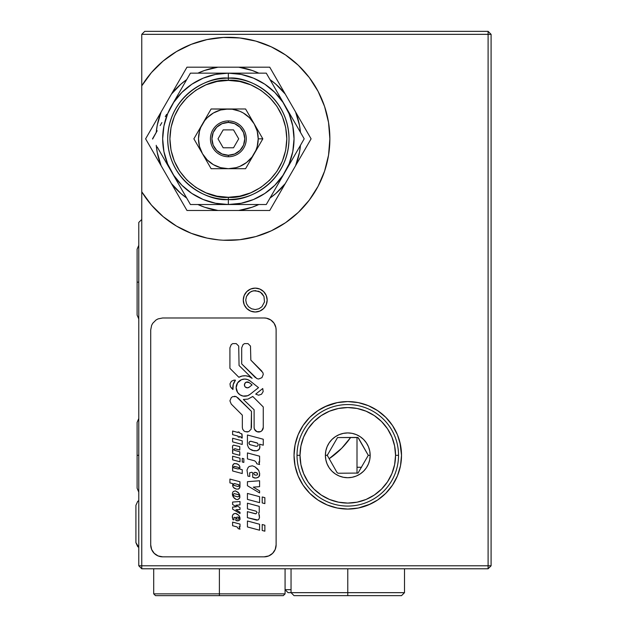 <?xml version="1.0" encoding="UTF-8"?>
<svg xmlns="http://www.w3.org/2000/svg" width="627" height="627" viewBox="0 0 627 627"><rect width="100%" height="100%" fill="white"/><g stroke="black" fill="none" stroke-linecap="round" stroke-linejoin="round"><path stroke-width="0.94" d="M329.089 458.776L341.699 448.25L350.697 437.411A83.603 83.603 0 0 1 329.089 458.776A83.603 83.603 0 0 0 350.078 438.289M243.276 300.067A11.944 11.944 0 0 1 255.22 288.122A11.944 11.944 0 0 1 267.165 300.067A11.944 11.944 0 0 1 255.22 312.011A11.944 11.944 0 0 1 243.276 300.067L244.185 304.636L246.772 308.508L250.651 311.102L255.22 312.011L259.79 311.102L263.661 308.508L266.256 304.636L267.165 300.067L266.256 295.497L263.661 291.618L259.79 289.031L255.22 288.122L250.651 289.031L246.772 291.618L244.185 295.497L243.276 300.067M317.889 410.654A53.742 53.742 0 0 0 294.032 455.32A53.742 53.742 0 0 1 347.773 401.578A53.742 53.742 0 0 1 401.515 455.32A53.742 53.742 0 0 0 397.44 434.793M397.416 434.723A53.742 53.742 0 0 0 377.673 410.661M377.595 410.607A53.742 53.742 0 0 0 347.789 401.578L337.295 402.612L324.606 406.829M347.758 401.578A53.742 53.742 0 0 0 317.944 410.614M357.006 473.236L357.006 467.264L361.567 467.264L357.006 467.264L357.006 437.693L357.735 437.45M368.339 504.97L377.634 500.009L385.777 493.324L392.463 485.18L397.432 475.885L400.488 465.806L401.515 455.32A53.742 53.742 0 0 1 347.773 509.061A53.742 53.742 0 0 1 294.032 455.32L295.066 465.806L298.123 475.885L303.092 485.18L309.777 493.324L317.92 500.009L327.208 504.97L337.295 508.035L347.773 509.061L358.26 508.035L370.502 504.022M401.515 455.32L399.885 442.168M400.488 444.833L397.432 434.754L392.463 425.467L385.777 417.323L377.634 410.638L368.339 405.669L358.26 402.612L347.773 401.578M327.208 405.669L317.92 410.638L309.777 417.323L303.092 425.467L298.123 434.754L295.066 444.833L294.032 455.32A53.742 53.742 0 0 0 317.897 499.993M317.944 500.025A53.742 53.742 0 0 0 377.603 500.032M377.666 499.985A53.742 53.742 0 0 0 397.416 475.924M488.104 565.789L491.09 565.789L491.09 34.336L488.104 34.336L488.104 565.789L141.765 565.789L141.765 219.45L138.779 222.436L138.779 565.789L141.765 568.775L141.765 565.789L138.779 565.789L138.779 222.436L141.765 219.45L141.765 85.852A101.511 101.511 0 0 1 294.267 61.626A101.511 101.511 0 0 1 294.267 216.041A101.511 101.511 0 0 1 141.765 191.815A101.511 101.511 0 0 0 309.26 200.146L318.108 186.258L324.582 171.163L328.54 155.214L329.865 138.833L328.54 122.461L324.582 106.512L318.108 91.409L309.283 77.552L298.334 65.302L285.559 54.972L271.279 46.845L255.879 41.123L239.749 37.965L223.33 37.448L207.035 39.587L191.306 44.321L176.548 51.539L163.138 61.038L151.444 72.575L141.765 85.852L141.765 565.789L138.779 565.789L141.765 568.775L141.765 565.789L488.104 565.789L488.104 568.775L141.765 568.775L488.104 568.775L491.09 565.789L491.09 34.336L488.104 31.35L144.751 31.35L488.104 31.35L488.104 34.336L141.765 34.336L144.751 31.35L141.765 34.336L141.765 85.852L141.765 34.336L488.104 34.336L488.104 565.789M141.765 191.815L151.444 205.092L163.138 216.628L176.548 226.135L191.306 233.346L207.035 238.088L218.768 239.898M309.299 200.091A101.511 101.511 0 0 0 309.307 77.583M309.26 77.521A101.511 101.511 0 0 0 141.765 85.852M341.699 448.25L335.218 454.183M223.33 240.227L239.749 239.71L255.879 236.551L271.279 230.83L285.559 222.703L298.334 212.373L309.283 200.123M385.777 417.323L377.634 410.638M392.463 485.18L397.432 475.885M347.773 592.664L291.046 592.664L347.773 592.664L347.773 568.775L347.773 592.664L404.501 592.664L347.773 592.664L347.773 595.65L347.773 592.664M294.032 595.65L401.515 595.65L294.032 595.65L291.046 592.664L288.059 592.664L291.046 592.664L291.046 568.775M138.779 492.124L137.101 488.253L137.101 455.32L138.779 455.32L137.101 455.32L137.101 422.386L138.779 418.522M138.779 318.955L137.101 315.083L137.101 282.15L138.779 282.15L137.101 282.15L137.101 249.217L138.779 245.345M135.91 542.637L138.779 547.332L135.91 542.621L135.91 505.331L137.697 501.357L138.779 500.612M259.79 311.102L261.851 309.997M266.256 304.636L266.428 304.189M250.651 289.031L248.582 290.136M244.185 304.636L245.29 306.697M255.22 309.526L251.599 308.805L248.527 306.76L246.474 303.687L245.753 300.067L246.474 296.446L248.527 293.373L251.599 291.32L255.22 290.599L260.479 292.198L263.967 296.446L264.5 301.908L261.914 306.76L258.841 308.805L255.22 309.526L258.841 308.805L261.914 306.76L264.5 301.908L263.967 296.446L261.914 293.373L258.841 291.32L253.371 290.779L249.961 292.198L246.474 296.446L245.753 300.067L246.474 303.687L248.527 306.76L251.599 308.805L255.22 309.526M190.428 73.147L171.469 105.994L190.428 73.147L228.353 73.147A65.686 65.686 0 0 1 294.039 138.833A65.686 65.686 0 0 1 228.353 204.52A65.686 65.686 0 0 0 294.039 138.833A65.686 65.686 0 0 0 228.353 73.147L228.353 78.171A60.662 60.662 0 0 1 289.016 138.833A60.662 60.662 0 0 1 228.353 199.496L228.353 204.52L266.279 204.52L304.197 138.833L266.279 73.147L228.353 73.147L266.279 73.147L304.197 138.833L266.279 204.52L228.353 204.52L228.353 199.496C246.097 201.933 288.185 183.735 289.016 138.833C288.185 93.94 246.097 75.734 228.353 78.171L228.353 80.381C245.447 78.038 286.006 95.57 286.805 138.833C286.006 182.096 245.447 199.637 228.353 197.286L228.353 199.496L228.353 197.286L216.95 196.165L205.985 192.834L195.883 187.434L187.026 180.168L179.753 171.312L174.353 161.202L171.022 150.237L169.901 138.833L171.022 127.43L174.353 116.465L179.753 106.363L187.026 97.506L195.883 90.233L205.985 84.833L216.95 81.51L228.353 80.381L239.757 81.51L250.722 84.833L260.824 90.233L269.681 97.506L276.954 106.363L282.354 116.465L285.685 127.43L286.805 138.833L285.685 150.237L282.354 161.202L276.954 171.312L269.681 180.168L260.824 187.434L250.722 192.834L239.757 196.165L228.353 197.286C211.26 199.637 170.701 182.096 169.901 138.833C170.701 95.57 211.26 78.038 228.353 80.381L228.353 78.171C210.609 75.734 168.522 93.94 167.691 138.833C168.522 183.735 210.609 201.933 228.353 199.496A60.662 60.662 0 0 1 167.691 138.833A60.662 60.662 0 0 1 228.353 78.171L228.353 73.147L218.768 73.147L228.353 73.147A65.686 65.686 0 0 0 162.667 138.833A65.686 65.686 0 0 0 228.353 204.52A65.686 65.686 0 0 1 162.667 138.833A65.686 65.686 0 0 1 228.353 73.147L215.539 74.409L203.219 78.148L191.862 84.222L181.908 92.388L173.734 102.342L167.668 113.699L163.929 126.019L162.667 138.833L163.929 151.648L167.668 163.976L173.734 175.325L181.908 185.286L191.862 193.453L203.219 199.519L215.539 203.258L228.353 204.52L241.168 203.258L253.488 199.519L264.845 193.453L274.798 185.286L282.973 175.325L289.039 163.976L292.778 151.648L294.039 138.833L292.778 126.019L289.039 113.699L282.973 102.342L274.798 92.388L264.845 84.222L253.488 78.148L241.168 74.409L228.353 73.147L238.001 73.147M157.181 146.93L190.428 204.52L228.353 204.52L190.428 204.52L171.469 171.68M152.635 139.061L157.181 130.745L152.51 138.833M165.285 116.7L166.649 114.333M160.159 125.58L161.876 122.602M155.41 133.802L157.165 130.761M279.054 95.288L280.418 97.64M273.921 86.385L275.645 89.379M269.187 78.187L270.942 81.228M171.469 105.994L185.764 81.228M254.39 210.492L269.728 210.492L285.238 183.625A72.403 72.403 0 0 1 270.018 198.046L275.747 193.563L285.238 183.625L269.728 210.492L238.699 210.492L254.39 210.492M258.802 204.52A72.403 72.403 0 0 1 238.699 210.492L186.979 210.492L161.123 165.708A72.403 72.403 0 0 1 156.241 145.307L157.259 152.518L161.123 165.708L153.325 152.204L186.979 210.492L218.008 210.492A72.403 72.403 0 0 1 197.905 204.52L204.653 207.247L218.008 210.492L238.699 210.492L252.054 207.247L258.802 204.52M295.583 111.967A72.403 72.403 0 0 1 300.466 132.36L299.447 125.157L295.583 111.967L303.382 125.471L269.728 67.175L238.699 67.175A72.403 72.403 0 0 1 258.802 73.147L252.054 70.428L238.699 67.175L269.728 67.175L295.583 111.967M300.466 145.307A72.403 72.403 0 0 1 295.583 165.708L311.094 138.833L303.382 125.471L311.094 138.833L285.238 183.625L295.583 165.708L299.447 152.518L300.466 145.307M270.018 79.621A72.403 72.403 0 0 1 285.238 94.05L275.747 84.104L270.018 79.621M202.317 67.175L186.979 67.175L171.469 94.05A72.403 72.403 0 0 1 186.689 79.621L180.96 84.104L171.469 94.05L186.979 67.175L218.008 67.175L202.317 67.175M197.905 73.147A72.403 72.403 0 0 1 218.008 67.175L238.699 67.175L218.008 67.175L204.653 70.428L197.905 73.147M153.262 125.588L145.613 138.833L153.325 152.204L145.613 138.833L161.123 111.967L153.262 125.588M156.241 132.36A72.403 72.403 0 0 1 161.123 111.967L171.469 94.05L161.123 111.967L157.259 125.157L156.241 132.36M186.689 198.046A72.403 72.403 0 0 1 171.469 183.625L180.96 193.563L186.689 198.046M228.353 120.925L228.353 122.414A16.42 16.42 0 0 1 244.773 138.833A16.42 16.42 0 0 1 228.353 155.261L228.353 156.75A17.917 17.917 0 0 0 246.27 138.833A17.917 17.917 0 0 0 228.353 120.925A17.917 17.917 0 0 1 246.27 138.833A17.917 17.917 0 0 1 228.353 156.75A17.917 17.917 0 0 1 210.437 138.833A17.917 17.917 0 0 1 228.353 120.925A17.917 17.917 0 0 0 210.437 138.833A17.917 17.917 0 0 0 228.353 156.75L228.353 155.261A16.42 16.42 0 0 1 211.934 138.833A16.42 16.42 0 0 1 228.353 122.414L228.353 120.925M218.008 138.833L223.181 129.875L233.526 129.875L238.699 138.833L233.526 147.792L223.181 147.792L218.008 138.833L223.181 129.875L233.526 129.875L238.699 138.833L233.526 147.792L223.181 147.792L218.008 138.833M228.353 122.414L222.068 123.668L216.738 127.226L213.18 132.548L211.934 138.833L213.18 145.119L216.738 150.449L222.068 154.007L228.353 155.261L234.639 154.007L239.969 150.449L243.527 145.119L244.773 138.833L243.527 132.548L239.969 127.226L234.639 123.668L228.353 122.414M256.404 127.704L254.209 123.911A29.861 29.861 0 0 1 258.214 138.833L262.831 138.833L256.404 127.704M249.859 116.363L245.588 108.98L228.353 108.98A29.861 29.861 0 0 1 254.209 123.911L245.588 108.98L211.119 108.98L193.876 138.833L202.497 153.764A29.861 29.861 0 0 1 228.353 108.98L220.626 109.999L213.423 112.978L207.239 117.727L204.668 120.658L200.765 127.406L199.511 131.106L198.493 138.833L199.511 146.561L202.497 153.764L207.239 159.948L213.423 164.689L220.626 167.675L228.353 168.694L245.588 168.694L262.831 138.833L258.214 138.833A29.861 29.861 0 0 1 228.353 168.694L236.081 167.675L239.78 166.421L246.529 162.526L252.038 157.009L255.941 150.261L257.195 146.561L258.214 138.833L257.195 131.106L254.209 123.911L249.468 117.727L243.284 112.978L239.78 111.253L232.249 109.231L211.119 108.98L193.876 138.833L211.119 168.694L228.353 168.694A29.861 29.861 0 0 1 202.497 153.764L211.119 168.694L245.588 168.694L262.831 138.833L249.859 116.363M291.046 589.678L285.073 589.678L291.046 589.678M219.387 593.855L153.701 593.855L219.387 593.855L219.387 568.775L219.387 593.855L285.073 593.855L219.387 593.855L219.387 595.65L219.387 593.855M155.496 595.65L283.286 595.65L155.496 595.65L153.701 593.855L153.701 568.775M368.276 455.32L358.464 438.007L357.429 437.411L337.522 437.568L327.278 455.32L325.382 455.32A22.392 22.392 0 0 1 347.773 432.928A22.392 22.392 0 0 1 370.165 455.32L368.276 455.32L358.025 473.071L338.125 473.236L358.025 473.071L368.276 455.32L370.165 455.32L369.742 459.693L368.464 463.894L366.395 467.766L363.613 471.159L360.219 473.941L356.348 476.011L352.147 477.28L347.773 477.711L343.408 477.28L339.207 476.011L335.335 473.941L331.942 471.159L329.159 467.766L327.09 463.894L325.813 459.693L325.382 455.32L325.813 450.954L327.09 446.753L329.159 442.881L331.942 439.488L335.335 436.706L339.207 434.636L343.408 433.359L347.773 432.928L352.147 433.359L356.348 434.636L360.219 436.706L363.613 439.488L366.395 442.881L368.464 446.753L369.742 450.954L370.165 455.32A22.392 22.392 0 0 1 347.773 477.711A22.392 22.392 0 0 1 325.382 455.32L327.278 455.32L337.091 472.64L338.125 473.236L337.091 472.64L327.278 455.32L337.522 437.568L358.025 437.568L368.276 455.32M398.537 455.32L395.551 455.32A47.77 47.77 0 0 1 347.773 503.089A47.77 47.77 0 0 1 300.004 455.32L297.018 455.32A50.756 50.756 0 0 0 347.773 506.075A50.756 50.756 0 0 0 398.537 455.32A50.756 50.756 0 0 1 347.773 506.075A50.756 50.756 0 0 1 297.018 455.32A50.756 50.756 0 0 1 347.773 404.564A50.756 50.756 0 0 1 398.537 455.32A50.756 50.756 0 0 0 347.773 404.564A50.756 50.756 0 0 0 297.018 455.32L300.004 455.32A47.77 47.77 0 0 1 347.773 407.55A47.77 47.77 0 0 1 395.551 455.32L398.537 455.32M395.551 455.32L394.626 446.001L391.914 437.043L387.494 428.782L381.553 421.54L374.319 415.599L366.058 411.187L357.092 408.467L347.773 407.55L338.455 408.467L329.496 411.187L321.236 415.599L313.994 421.54L308.053 428.782L303.64 437.043L300.921 446.001L300.004 455.32L300.921 464.638L303.64 473.604L308.053 481.865L313.994 489.099L321.236 495.04L329.496 499.46L338.455 502.172L347.773 503.089L357.092 502.172L366.058 499.46L374.319 495.04L381.553 489.099L387.494 481.865L391.914 473.604L394.626 464.638L395.551 455.32M327.435 454.724A1.191 1.191 0 0 0 327.435 455.915M237.578 392.408L239.953 394.775L243.041 396.06L247.547 395.747L250.055 394.359A8.582 8.582 0 0 1 244.718 396.225A8.582 8.582 0 0 0 250.055 394.359L258.52 387.643L250.055 380.918L247.547 379.539L244.718 379.061A8.582 8.582 0 0 1 250.055 380.918A8.582 8.582 0 0 0 244.718 379.061L241.434 379.711L237.578 382.87L236.136 387.643L237.578 392.408A8.582 8.582 0 0 0 244.718 396.225A8.582 8.582 0 0 1 236.136 387.643A8.582 8.582 0 0 1 244.718 379.061A8.582 8.582 0 0 0 236.301 389.304M236.301 389.32A8.582 8.582 0 0 0 237.578 392.4M247.359 381.961A2.939 2.939 0 0 1 249.193 382.595L252.085 384.9L249.193 387.204L247.359 387.847A2.939 2.939 0 0 1 244.42 384.9A2.939 2.939 0 0 1 247.359 381.961A2.939 2.939 0 0 0 244.64 383.779L246.231 382.18L249.193 382.595M244.64 386.028A2.939 2.939 0 0 0 247.359 387.847L245.275 386.984L244.64 386.028L244.64 383.779M254.115 409.776L243.354 399.462L254.115 409.776L254.115 427.449L254.46 429.197L256.937 431.674A4.569 4.569 0 0 0 260.432 431.674L261.921 430.678L263.262 427.449A4.569 4.569 0 0 1 258.685 432.019A4.569 4.569 0 0 1 254.115 427.449A4.569 4.569 0 0 0 256.937 431.666M260.44 431.666A4.569 4.569 0 0 0 263.262 427.449L263.262 406.954L252.759 396.452L247.986 399.085L243.354 399.462M162.659 556.839L158.09 555.93L154.218 553.335L151.624 549.464L150.715 544.894L150.715 329.92L151.624 325.35L152.729 323.289L156.029 319.989L158.09 318.884L162.659 317.975L264.179 317.975A11.944 11.944 0 0 1 276.115 329.92A11.944 11.944 0 0 0 266.499 318.21L270.809 319.989L274.109 323.289L275.888 327.592L276.115 329.92L276.115 544.894A11.944 11.944 0 0 1 264.179 556.839L162.659 556.839A11.944 11.944 0 0 1 150.715 544.894A11.944 11.944 0 0 0 160.34 556.604M266.499 556.604A11.944 11.944 0 0 0 276.115 544.894L275.206 549.464L272.62 553.335L268.748 555.93L264.179 556.839M242.343 415.168L231.253 404.086L242.343 415.168L242.343 427.449L242.688 429.197L243.974 430.953M243.684 430.678L245.165 431.674L248.66 431.674L251.137 429.197L251.482 411.383L236.238 396.625L232.735 396.625L231.253 397.62L229.913 400.849L231.253 404.086M246.913 432.019L247.344 431.995M237.719 397.62L251.482 411.383L251.482 427.449M256.788 463.784L259.586 464.536L258.81 461.942L259.586 462.146L259.586 456.19L247.43 452.929L247.43 458.893L254.719 460.845L256.341 462.452L256.788 463.784L259.586 464.536M247.43 452.929L259.586 456.19L247.43 452.929L247.43 458.893M253.292 487.14L259.586 486.662L259.586 480.76L247.43 481.693L259.586 480.76L247.43 481.693L247.43 485.713L259.586 492.94L259.586 490.886L253.292 487.14L259.586 490.886L259.586 492.94L247.43 485.713L247.43 481.693M247.43 499.382L247.43 493.425L259.586 496.678L259.586 502.642L247.43 499.382L259.586 502.642L259.586 496.678L247.43 493.425L247.43 499.382M256.106 511.201L247.43 508.881L256.106 511.201L257.086 512.322L255.934 513.834L247.391 511.648L255.408 513.795L247.391 511.648L247.391 517.659L247.391 511.648M257.721 520.002L247.391 517.659L256.796 520.175L258.536 519.72L257.721 520.002M247.43 508.881L247.43 503.199L259.249 506.365L259.249 512.494L259.249 506.365L247.43 503.199L247.43 508.881M259.319 514.971L259.468 517.753L258.536 519.72L259.468 517.753L258.677 512.635L259.249 512.494M247.43 520.99L247.43 526.954L259.586 530.215L259.586 524.25L247.43 520.99L247.43 526.954L259.586 530.215L259.586 524.25L247.43 520.99L259.586 524.25M232.742 483.864L232.876 486.497L234.051 488.065L236.238 489.084L238.628 489.06L239.961 486.936L239.961 481.763L229.913 479.075L229.913 482.884L232.844 483.668L232.633 485.635L233.409 487.445L236.238 489.084L238.628 489.06L239.773 487.759L239.961 481.763L229.913 479.075L239.961 481.763M234.6 483.589L238.793 484.789L238.973 486.144L237.947 486.497L233.761 485.298L233.409 484.271L234.224 483.558L238.456 484.616M232.609 438.242L232.609 441.87L242.234 444.449L242.234 440.82L232.609 438.242L232.609 441.87L242.234 444.449L242.234 440.82L232.609 438.242L242.234 440.82M239.381 437.285L238.103 436.941L239.381 437.285L239.381 436.47L241.003 436.901L241.113 437.748L242.234 438.046L241.113 437.748M232.609 434.652L232.609 431.023L238.103 432.497L232.609 431.023L232.609 434.652L238.103 436.126L238.103 436.941M238.103 431.885L239.381 432.23L238.103 431.885L238.103 432.497M241.779 433.743L242.234 438.046L242.03 434.135L239.381 432.842L239.381 432.23M255.455 377.666L241.693 363.903L256.937 378.653L258.685 379.006L261.921 377.666L263.262 374.437L262.909 372.681L250.831 360.11L261.921 371.2M241.693 347.836L241.693 363.903L241.693 347.836L243.025 344.599L244.514 343.612L248.01 343.612L250.487 346.088L250.831 360.11M242.147 376.02A11.905 11.905 0 0 0 242.14 376.02L245.651 375.777A11.905 11.905 0 0 0 245.651 375.777L242.147 376.02L238.863 377.282L229.913 368.331L238.863 377.282A11.905 11.905 0 0 1 252.117 378.316L239.059 365.51L252.117 378.316A11.905 11.905 0 0 0 252.109 378.316M245.651 375.777L249.076 376.568A11.905 11.905 0 0 0 249.068 376.561L252.117 378.316M249.193 387.204A2.939 2.939 0 0 1 247.359 387.847L249.193 387.204L252.085 384.9M236.787 384.359L237.578 382.87M246.231 387.619L245.275 386.984M245.275 382.823L246.231 382.18M264.179 317.975L266.506 318.21M239.953 380.503L238.652 381.569M255.714 394.109L258.606 395.206L261.53 394.218L263.16 391.593L262.744 388.528L255.714 394.109L262.744 388.528M239.059 365.51L238.715 346.088L236.238 343.612L232.735 343.612L231.253 344.599L229.913 347.836L229.913 368.331M231.253 387.878L232.962 389.516L233.213 384.586L235.446 380.174L233.989 380.103L231.363 381.302L229.984 383.842L230.399 386.694L232.962 389.516A11.905 11.905 0 0 1 235.446 380.174M232.562 448.18L232.648 445.75L233.542 445.115L239.796 446.628L239.796 450.014L239.796 446.628L233.542 445.115L232.648 445.75L232.46 447.396L232.954 449.598L232.609 453.415L239.796 455.343L239.796 451.769L234.553 450.366L233.926 449.661L234.663 448.705L239.796 450.014L234.992 448.728M232.609 459.834L240.008 461.809L240.008 458.188L232.609 456.205L232.609 459.834L232.609 456.205L240.008 458.188L240.008 461.809L232.609 459.834M243.848 458.784L242.234 458.353L242.234 461.974L243.848 462.412L243.848 458.784M239.827 468.863L239.694 466.229L238.519 464.662L236.332 463.643L233.942 463.666L232.609 465.79L232.609 470.963L242.234 473.542L242.234 469.725L239.726 469.051L239.937 467.091L239.161 465.281L237.633 464.043L234.427 463.533L232.797 464.968L232.609 470.963L242.234 473.542L242.234 469.725M229.913 479.075L229.913 482.884M239.671 498.097L239.749 495.009L238.166 492.383L235.384 490.878L233.213 491.552L232.437 493.081L232.437 495.009L234.232 498.175L236.105 499.406L237.688 499.57L239.052 498.818L239.882 497.289L239.749 495.009L238.707 492.994L235.384 490.878L233.213 491.552L232.437 493.081L232.437 495.009L233.315 497.101L236.105 499.406L237.688 499.57L239.671 498.097M240.008 507.651L235.901 505.205L240.008 504.892L240.008 501.49L232.609 502.055L232.609 504.508L236.434 506.781L232.609 507.071L232.609 509.155L240.008 513.552L240.008 512.29L235.901 509.775L240.008 509.445L240.008 507.651L240.008 509.445M235.807 520.355L237.578 520.896L239.052 520.52L240.078 518.929L238.816 515.355L235.595 513.419L233.714 513.827L232.641 515.167L232.288 516.914L232.907 519.712L234.036 519.869L233.926 517.698L234.678 517.291L235.807 517.667L235.807 520.355L236.261 520.708L239.052 520.52L239.992 519.469L239.89 517.291L238.816 515.355L236.559 513.717L234.976 513.419L233.04 514.414L232.343 516.029L232.907 519.712L234.036 519.869M232.609 525.724L232.609 522.095L240.008 524.078L232.609 522.095L232.609 525.724L237.037 526.907L238.299 528.702L240.008 529.157L239.106 526.743L240.008 526.986L240.008 524.078L240.008 526.986M264.868 525.238L262.211 524.525L262.211 530.481L264.868 531.194L264.868 525.238M247.391 517.659L256.796 520.175M259.586 496.678L247.43 493.425M262.211 502.917L264.868 503.622L264.868 497.666L262.211 496.952L262.211 502.917M259.586 486.662L259.586 480.76M249.773 476.402L247.924 476.144L246.991 470.085L248.143 467.436L249.248 466.464L252.336 465.806L254.852 466.778L257.634 468.98L258.779 470.532L259.664 473.534L258.779 470.532L254.852 466.778L252.336 465.806L249.248 466.464L248.143 467.436L246.991 470.085L247.924 476.144L249.773 476.402L249.601 472.829L251.717 472.256L252.689 472.782L252.689 477.202L254.413 477.993L256.568 477.954L259.045 476.669L259.664 473.534L259.57 475.744L258.026 477.468L255.604 478.08L252.689 477.202M259.351 463.173L259.147 462.608M259.586 462.146L259.586 456.19M263.262 445.201L263.262 439.237L247.43 434.997L247.43 444.919L248.543 447.639L249.883 449.065L253.982 450.805L256.835 450.758L258.528 450.045L259.907 447.772L259.586 444.214L263.262 445.201L263.262 439.237L247.43 434.997L247.43 444.919L248.543 447.639L249.883 449.065L252.336 450.445L256.835 450.758L259.421 449.151L259.907 446.165M256.937 431.674L260.44 431.674M263.262 427.449L263.262 406.954L252.759 396.452L252.117 396.962M236.238 396.625L234.49 396.28M234.098 382.258A11.905 11.905 0 0 0 232.829 387.039M234.553 450.366L239.796 451.769L239.796 455.343L232.609 453.415L232.609 449.684M238.323 469.074L234.137 468.024L233.518 467.319L234.247 466.37L238.432 467.421L239.052 468.126L238.323 469.074L233.847 467.875M240.008 504.892L240.008 501.49L232.609 502.055L232.609 504.508M232.609 507.071L232.609 509.155L240.008 513.552L240.008 512.29M237.515 517.063L239.083 518.106L238.605 519.085L237.852 519.187L236.661 518.788L236.308 517.753L237.131 517.032L238.362 517.291M254.672 474.858L256.067 475.235L254.217 474.631L253.755 473.267M256.741 472.719L254.844 472.311L257.532 473.322L257.438 474.772L256.067 475.235M256.208 446.353L249.875 444.629L248.99 443.391L249.374 441.917L250.753 441.267L257.611 443.203L258.269 445.013L257.509 446.095L256.208 446.353M250.62 444.856A1.795 1.795 0 0 1 249.021 442.615A1.795 1.795 0 0 1 251.513 441.439L257.007 442.905M251.513 441.439L250.753 441.267A1.795 1.795 0 0 0 249.295 444.104L249.875 444.629M234.576 466.394L238.432 467.421M253.974 472.813L254.844 472.311M240.008 529.157L238.299 528.702M237.852 519.187L236.661 518.788M234.184 493.59L238.887 494.852L239.302 496.067L237.892 496.882L233.636 495.651L233.22 494.437L234.184 493.59L238.487 494.656M237.892 496.882L234.036 495.847M233.189 494.883L233.22 494.437M237.947 486.497L234.098 485.463M401.515 595.65L404.501 592.664L404.501 568.775M138.779 547.371L137.697 546.634L135.91 542.653L135.91 505.331M285.073 589.678L288.059 592.664M285.073 568.775L285.073 593.855L283.286 595.65"/></g></svg>

